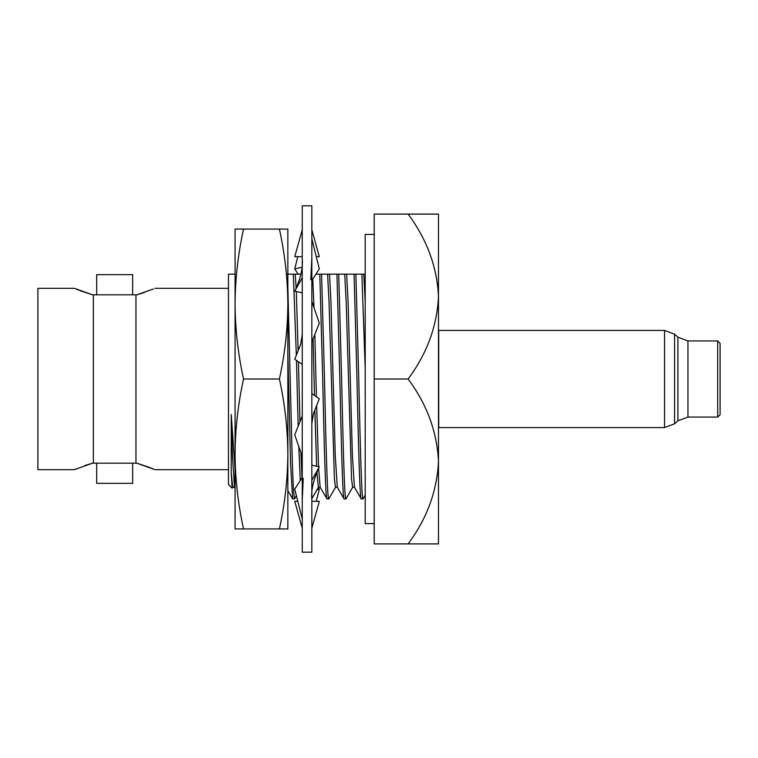 <?xml version="1.0" encoding="UTF-8"?>
<svg xmlns="http://www.w3.org/2000/svg" width="758" height="758" viewBox="0 0 758 758"><rect width="100%" height="100%" fill="white"/><g stroke="black" fill="none" stroke-linecap="round" stroke-linejoin="round"><path stroke-width="1.14" d="M279.408 528.923L287.851 528.923L287.851 453.957C287.689 428.971 284.875 403.986 279.408 379C284.875 354.014 287.689 329.029 287.851 304.043L287.851 229.077L279.408 229.077C284.875 254.063 287.689 279.048 287.851 304.043L287.851 453.957C287.689 478.952 284.875 503.937 279.408 528.923L235.075 528.923L235.075 304.043C235.236 329.029 238.05 354.014 243.517 379C238.05 403.986 235.236 428.971 235.075 453.957L235.075 379M235.075 499.01L235.075 453.957C235.236 478.952 238.05 503.937 243.517 528.923M235.075 304.043L235.075 229.077L243.517 229.077C238.05 254.063 235.236 279.048 235.075 304.043M279.408 229.077L243.517 229.077M279.408 379L243.517 379M311.832 205.816L311.832 552.184L302.243 552.184L302.243 205.816L311.832 205.816M316.276 256.668L319.326 256.668L311.832 229.797M302.243 229.797L294.748 256.668L302.243 256.668M302.243 499.702L303.276 478.289M311.832 258.298L310.808 279.711M302.243 277.75L294.748 291.167L302.243 292.834M311.832 280.545L319.326 268.891L311.832 238.836M302.243 364.38L294.748 359.216L300.699 344.246L302.243 334.145M311.832 342.029L319.326 323.173L311.832 301.409M311.832 423.855L313.376 413.754L319.326 398.784L311.832 393.62M302.243 415.971L294.748 434.827L302.243 456.591M311.832 465.166L319.326 466.833L311.832 480.25M302.243 477.455L294.748 489.109L302.243 519.164M311.832 501.332L319.326 501.332L311.832 528.203M297.799 501.332L294.748 501.332L302.243 528.203M318.294 487.498L319.326 489.109L316.276 501.332M319.326 489.109L317.071 489.611M298.15 274.178L294.748 268.891L301.883 267.309M297.799 256.668L294.748 268.891M717.703 340.939L717.703 417.061L720.1 414.664L720.1 343.336L717.703 340.939L687.951 340.939L677.917 337.168L674.573 334.193L664.539 330.422L438.721 330.422L438.721 427.578L664.539 427.578L664.539 330.422M717.703 417.061L687.951 417.061L677.917 420.832L674.573 423.807L664.539 427.578M374.206 234.412L365.214 234.412L365.214 523.589L374.206 523.589M75.895 469.003L74.36 469.676L37.9 469.676L37.9 288.324L74.36 288.324L92.495 294.805L79.789 290.608M76.482 289.253L78.349 290.03M74.36 469.676L92.495 463.195L84.868 465.516M132.65 463.195L132.65 483.348L96.673 483.348L96.673 463.195L132.65 463.195M153.419 288.997L136.828 294.805L144.456 292.484M96.673 294.805L96.673 274.652L132.65 274.652L132.65 294.805L96.673 294.805M154.954 288.324L228.471 288.324M149.534 467.392L136.828 463.195L154.954 469.676L228.471 469.676M152.832 468.747L150.975 467.97M365.214 274.178L355.862 274.178L358.752 379C360.173 443.051 361.613 500.612 363.035 498.935L365.214 495.239M363.035 498.935L361.253 498.935C359.832 500.612 358.392 443.051 356.971 379L354.081 274.178L346.652 274.178L348.111 302.414L352.394 455.586L354.431 487.205L361.253 498.935M346.652 274.178L338.722 274.178L341.621 379C343.042 443.051 344.483 500.612 345.904 498.935L352.726 487.205M345.904 498.935L344.123 498.935C342.701 500.612 341.261 443.051 339.84 379L336.94 274.178L329.522 274.178L330.981 302.414L335.263 455.586L337.291 487.205L344.123 498.935M329.522 274.178L321.591 274.178L324.481 379C325.902 443.051 327.342 500.612 328.764 498.935L335.595 487.205M328.764 498.935L326.982 498.935C325.561 500.612 324.121 443.051 322.7 379L319.81 274.178L315.934 274.178M334.164 274.178L335.946 274.178M287.851 287.197L292.361 463.811L293.431 489.81L294.502 498.935L296.397 495.732M294.502 498.935L292.616 498.849L290.579 463.811L287.851 352.963M299.893 274.178L295.25 274.178L296.17 288.561M321.591 274.178L319.81 274.178M318.606 468.112L320.16 487.205L326.982 498.935M338.722 274.178L336.94 274.178M355.862 274.178L354.081 274.178M296.302 291.508L298.14 350.689M298.425 361.746L299.96 421.713M300.898 452.687L301.987 477.853M312.779 279.067L314.02 307.767M314.826 334.496L316.427 396.785M316.654 405.511L318.549 466.663M363.793 274.178L365.214 301.608M295.25 274.178L293.337 274.178L296.34 355.218M296.473 360.401L298.169 426.223M298.775 446.528L300.253 480.553M311.832 299.817L311.898 301.589M313.035 339.006L314.475 395.439M314.854 410.04L316.607 466.227M316.853 471.647L318.351 487.299L320.274 487.299M327.598 274.178L329.057 302.414L334.411 479.056L335.481 487.299L337.405 487.299M344.738 274.178L346.198 302.414L351.551 479.056L352.622 487.299L354.536 487.299M361.869 274.178L365.214 368.71M293.337 274.178L287.32 274.178M136.828 294.805L135.957 294.805L135.957 463.195L136.828 463.195M92.495 463.195L93.367 463.195L93.367 294.805L92.495 294.805M135.957 463.195L93.367 463.195M93.367 294.805L135.957 294.805M408.088 543.912C426.839 518.851 436.978 491.374 438.484 461.461L438.484 543.912L374.206 543.912L374.206 214.088L438.484 214.088L438.484 296.539C437.034 266.797 426.896 239.31 408.088 214.088M408.088 379C426.839 353.939 436.978 326.461 438.484 296.539L438.484 461.461C437.034 431.709 426.896 404.222 408.088 379L374.206 379M235.075 469.164L231.228 414.579L231.228 472.405L232.147 488.228L228.471 484.542L228.471 274.178L235.075 274.178M232.147 488.228L232.791 487.205M231.228 414.579L232.46 455.586L234.487 487.205L235.075 488.218M231.228 472.405L232.678 487.299L234.601 487.299M677.917 420.832L677.917 337.168M674.573 423.807L674.573 334.193M687.951 417.061L687.951 340.939M295.393 290.011C300.774 277.722 303.058 267.403 302.243 259.065M318.682 467.989C313.3 480.278 311.017 490.597 311.832 498.935M287.851 490.597L292.616 498.849M311.737 498.849L318.464 487.205"/></g></svg>
